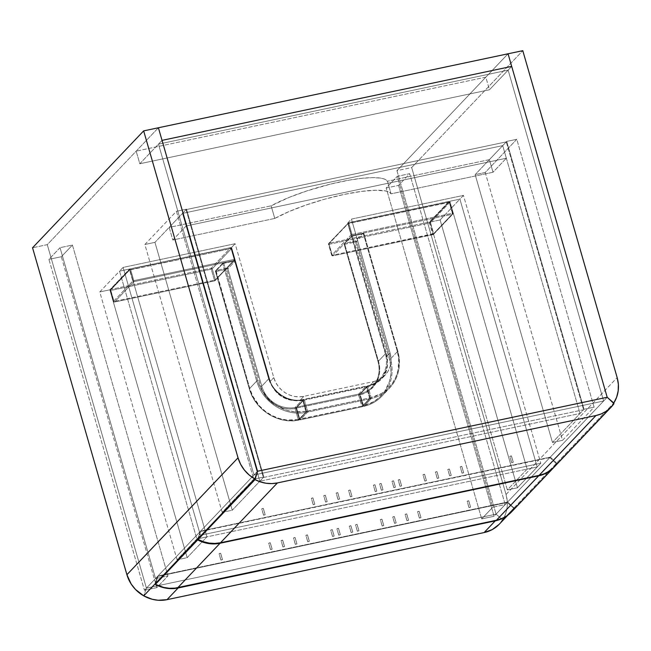 <?xml version="1.0" encoding="UTF-8"?>
<svg xmlns="http://www.w3.org/2000/svg" width="651" height="651" viewBox="0 0 651 651"><rect width="100%" height="100%" fill="white"/><g stroke="black" fill="none" stroke-linecap="round" stroke-linejoin="round"><path stroke-width="0.49" stroke-dasharray="3.25 2.44" d="M263.582 515.128L265.16 514.729L263.346 508.431L261.767 508.83L263.582 515.128L261.767 508.83L263.045 508.382L261.735 508.903L263.313 508.496L265.136 514.803L263.549 515.201L265.16 514.721L263.582 515.128M400.04 486.256L401.618 485.866L399.795 479.559L398.217 479.958L400.04 486.256L398.217 479.958L399.494 479.51L398.184 480.023L399.771 479.624L401.586 485.931L400.007 486.33L401.618 485.89L400.04 486.256M350.417 496.754L351.996 496.363L350.181 490.057L348.594 490.455L350.417 496.754L348.594 490.455L349.872 490.016L348.57 490.528L350.148 490.13L351.971 496.428L350.384 496.827L351.996 496.355L350.417 496.754M375.228 491.505L376.807 491.114L374.992 484.808L373.405 485.207L375.228 491.505L373.405 485.207L374.683 484.759L373.381 485.28L374.96 484.881L376.774 491.18L375.196 491.578L376.807 491.106L375.228 491.505M462.064 473.139L463.642 472.74L461.819 466.433L460.241 466.832L462.064 473.139L460.241 466.832L461.518 466.393L460.216 466.905L461.795 466.507L463.61 472.805L462.031 473.204L463.642 472.732L462.064 473.139M424.851 481.008L426.429 480.609L424.607 474.31L423.028 474.709L424.851 481.008L423.028 474.709L424.306 474.262L422.995 474.774L424.582 474.376L426.397 480.682L424.818 481.089L426.429 480.641L424.851 481.008M449.654 475.759L451.241 475.36L449.418 469.062L447.839 469.461L449.654 475.759L447.839 469.461L449.117 469.013L447.807 469.526L449.385 469.127L451.208 475.433L449.629 475.824L451.233 475.352L449.654 475.759M325.606 502.002L327.184 501.612L325.37 495.305L323.791 495.704L325.606 502.002L323.791 495.704L325.069 495.265L323.759 495.777L325.337 495.378L327.16 501.677L325.581 502.076L327.184 501.604L325.606 502.002M511.678 462.633L513.265 462.243L511.442 455.936L509.863 456.335L511.678 462.633L509.863 456.335L511.141 455.887L509.831 456.4L511.409 456.009L513.232 462.308L511.653 462.706L513.257 462.234L511.678 462.633M437.252 478.387L438.831 477.989L437.016 471.682L435.429 472.081L437.252 478.387L435.429 472.081L436.707 471.641L435.405 472.162L436.984 471.755L438.798 478.054L437.22 478.452L438.831 477.98L437.252 478.387M381.429 490.195L383.008 489.796L381.193 483.498L379.614 483.896L381.429 490.195L379.614 483.896L380.884 483.449L379.582 483.97L381.16 483.563L382.983 489.869L381.396 490.26L383.008 489.788L381.429 490.195M393.831 487.575L395.417 487.176L393.595 480.869L392.016 481.268L393.831 487.575L392.016 481.268L393.294 480.829L391.983 481.333L393.562 480.943L395.385 487.241L393.806 487.64L395.417 487.2L393.831 487.575M338.015 499.382L339.594 498.983L337.771 492.685L336.193 493.076L338.015 499.382L336.193 493.076L337.47 492.636L336.16 493.149L337.747 492.75L339.562 499.057L337.983 499.455L339.594 499.008L338.015 499.382M313.204 504.631L314.783 504.232L312.96 497.934L311.381 498.332L313.204 504.631L311.381 498.332L312.659 497.885L311.357 498.406L312.936 497.999L314.75 504.305L313.172 504.696L314.783 504.224L313.204 504.631M499.325 524.153A33.518 30.939 43.5 0 0 502.662 519.897L496.086 514.152L502.662 519.897L496.086 514.152L146.418 588.138L47.279 244.654L32.55 247.771L47.279 244.654L158.396 127.767L47.279 244.654L146.418 588.138L496.086 514.152L507.194 502.466L157.534 576.452L146.418 588.138L143.733 595.844L146.418 588.138L143.733 595.844L146.418 588.138L257.536 471.251L200.646 531.094L550.307 457.116L607.196 397.265L550.307 457.116L200.646 531.094L198.49 538.239L200.646 531.094L257.536 471.251L146.418 588.138L157.534 576.452L154.84 584.15L157.534 576.452L507.194 502.466L513.769 508.211L502.662 519.897L496.086 514.152L507.194 502.466L513.769 508.211L508.122 514.64L503.386 517.879M557.085 463.504L550.307 457.116L557.085 463.504L613.983 403.653L557.085 463.504A33.518 30.939 43.5 0 1 554.286 466.954M259.822 481.227L182.508 213.373L186.064 209.63L263.378 477.484L259.822 481.227L580.025 413.475L583.581 409.731L263.378 477.484L186.064 209.63L506.266 141.885L583.581 409.731L506.266 141.885L502.71 145.621L580.025 413.475L502.71 145.621L182.508 213.373L259.822 481.227L263.378 477.484L583.581 409.731L580.025 413.475L259.822 481.227M182.508 213.373L186.064 209.63L506.266 141.885L502.71 145.621L182.508 213.373L186.145 225.978L172.816 240.007L169.179 227.402L182.508 213.373L169.179 227.402L271.125 205.83L289.239 197.351L307.052 190.857L330.968 183.989L349.424 180.091L361.818 178.317L372.299 177.633L380.363 178.073L384.196 178.984L387.426 181.222L391.064 193.827L493.019 172.255L489.381 159.65L387.426 181.222L489.381 159.65L502.71 145.621L182.508 213.373L186.145 225.978L506.348 158.226L502.71 145.621L489.381 159.65L493.019 172.255L506.348 158.226L493.019 172.255L391.064 193.827L389.257 192.216L386.076 191.069L375.936 190.238L361.508 191.394L344.029 194.437L324.995 199.116L306.051 205.024L288.816 211.648L274.771 218.435L172.816 240.007L186.145 225.978L506.348 158.226L502.71 145.621L182.508 213.373M516.788 139.281L485.231 172.482L562.545 440.328L594.103 407.135L516.788 139.281L506.714 141.413L584.02 409.267L594.103 407.135L562.545 440.328L552.471 442.46L584.02 409.267L552.471 442.46L475.157 174.614L506.714 141.413L475.157 174.614L485.231 172.482L516.788 139.281L506.714 141.413L584.02 409.267L594.103 407.135L516.788 139.281M485.231 172.482L475.157 174.614L552.471 442.46L562.545 440.328L485.231 172.482M253.744 479.152L222.186 512.345L144.872 244.491L176.429 211.298L253.744 479.152L263.818 477.02L186.511 209.166L176.429 211.298L144.872 244.491L154.954 242.359L186.511 209.166L154.954 242.359L232.269 510.213L263.818 477.02L232.269 510.213L222.186 512.345L253.744 479.152L263.818 477.02L186.511 209.166L176.429 211.298L253.744 479.152M222.186 512.345L232.269 510.213L154.954 242.359L144.872 244.491L222.186 512.345M169.179 227.402L172.816 240.007L274.771 218.435L271.125 205.83L169.179 227.402M274.771 218.435A68.086 14.037 -16.1 0 1 344.029 194.437A68.086 14.037 -16.1 0 1 391.064 193.827L387.426 181.222A68.086 14.037 163.9 0 0 340.392 181.832A68.086 14.037 163.9 0 0 271.125 205.83L274.771 218.435M196.854 538.995L177.072 559.803L99.766 291.949L119.54 271.142L196.854 538.995L206.928 536.863L129.622 269.009L119.54 271.142L99.766 291.949L109.84 289.817L129.622 269.009L109.84 289.817L187.154 557.671L206.928 536.863L187.154 557.671L177.072 559.803L196.854 538.995L206.928 536.863L129.622 269.009L119.54 271.142L196.854 538.995L119.54 271.142L123.096 267.406L235.125 243.702L231.569 247.437L119.54 271.142L123.096 267.406L200.41 535.252L196.854 538.995L537.213 466.979L459.899 199.133L440.125 219.932L517.431 487.786L537.213 466.979L517.431 487.786L507.357 489.918L527.131 469.111L537.213 466.979L459.899 199.133L449.825 201.265L527.131 469.111L507.357 489.918L430.042 222.064L449.825 201.265L430.042 222.064L440.125 219.932L459.899 199.133L449.825 201.265L527.131 469.111L537.213 466.979L540.769 463.243L200.41 535.252L123.096 267.406L235.125 243.702L273.786 377.629L275.56 382.145L278.164 386.295L281.492 389.925L285.423 392.895L289.793 395.092L294.447 396.426L299.2 396.841L303.862 396.337L373.641 381.576L378.052 380.16L382.023 377.889L385.416 374.854L388.094 371.176L389.949 366.977L390.917 362.436L390.966 357.725L390.079 353.021L351.426 219.094L463.455 195.39L540.769 463.243L463.455 195.39L459.899 199.133L537.213 466.979L459.899 199.133L347.87 222.837L386.523 356.756L387.41 361.468L387.361 366.179L386.393 370.72L384.538 374.911L381.86 378.597L378.467 381.632L374.496 383.903L370.085 385.319L300.306 400.08L295.644 400.585L290.891 400.162L286.237 398.827L281.867 396.638L277.936 393.668L274.608 390.039L272.004 385.88L270.23 381.364L231.569 247.437L119.54 271.142L196.854 538.995L200.41 535.252L540.769 463.243L537.213 466.979L196.854 538.995M177.072 559.803L187.154 557.671L109.84 289.817L99.766 291.949L177.072 559.803M440.125 219.932L430.042 222.064L507.357 489.918L517.431 487.786L440.125 219.932M347.87 222.837L351.426 219.094L463.455 195.39L459.899 199.133L347.87 222.837L351.426 219.094L390.079 353.021L386.523 356.756L347.87 222.837M303.862 396.337L300.306 400.08L370.085 385.319L373.641 381.576L303.862 396.337A25.137 23.2 -136.5 0 1 273.786 377.629L235.125 243.702L231.569 247.437L270.23 381.364L273.786 377.629L270.23 381.364A25.137 23.2 43.5 0 0 300.306 400.08L303.862 396.337M390.079 353.021A25.137 23.2 -136.5 0 1 385.042 375.261A25.137 23.2 -136.5 0 1 373.641 381.576L370.085 385.319A25.137 23.2 43.5 0 0 381.486 379.004A25.137 23.2 43.5 0 0 386.523 356.756L390.079 353.021M113.477 301.405L110.263 290.444L110.841 290.444L110.841 289.418L211.241 268.179L230.576 247.836L130.176 269.083L110.841 289.418L211.241 268.179L230.576 247.836A0.838 0.773 -136.5 0 1 231.577 248.462L130.623 269.636L133.805 280.662L234.205 259.423L231.024 248.389L234.205 259.423L133.805 280.662L133.813 281.688L234.214 260.441L214.879 280.784L114.478 302.023L133.813 281.688A0.838 0.773 -136.5 0 1 132.812 281.061L113.477 301.405L110.288 290.37L129.622 270.035L132.812 281.061L113.477 301.405L114.031 301.47L214.431 280.231L211.25 269.197L110.841 290.444L114.031 301.47L214.431 280.231L214.822 280.817L114.421 302.056L113.477 301.405L114.478 302.023L133.813 281.688L234.214 260.441L214.822 280.817L214.431 280.231L215.424 279.832L234.759 259.489L231.577 248.462L212.242 268.798L215.424 279.832A0.838 0.773 -136.5 0 1 214.879 280.784A0.838 0.773 43.5 0 0 215.424 279.832L214.431 280.231L211.25 269.197L110.841 290.444L114.031 301.47L113.477 301.405A0.838 0.773 43.5 0 0 114.478 302.023M234.214 260.441L223.358 262.735L223.806 263.297L234.661 260.994L234.214 260.441A0.838 0.773 -136.5 0 1 235.214 261.067L227.883 268.782A0.838 0.773 43.5 0 0 226.882 268.155L234.214 260.441L235.247 260.994L234.661 260.994L268.546 378.377L271.939 386.002L275.324 390.502L279.458 394.343L286.741 398.558L294.765 400.625L302.861 400.365L306.043 411.399L294.659 411.847L287.05 410.309L279.775 407.363L273.086 403.115L267.252 397.728L260.546 387.955L257.69 380.672L223.806 263.297L234.661 260.994L268.546 378.377L269.123 378.377L261.767 386.165A28.489 26.292 43.5 0 0 295.098 407.518L302.43 399.804A28.489 26.292 -136.5 0 1 269.099 378.451L235.214 261.067L227.883 268.782L261.767 386.165L269.099 378.451L235.214 261.067A0.838 0.773 43.5 0 0 234.214 260.441L226.882 268.155L216.026 270.45L223.358 262.735L234.214 260.441L234.759 259.489L231.577 248.462L212.242 268.798A0.838 0.773 43.5 0 0 211.241 268.179L212.242 268.798L211.25 269.197L211.241 268.179L211.25 269.197L212.242 268.798L215.424 279.832L234.759 259.489A0.838 0.773 -136.5 0 1 234.214 260.441L234.205 259.423L234.214 260.441L234.759 259.489L234.205 259.423L234.791 259.423L234.205 259.423M133.805 280.662L132.812 281.061L133.813 281.688L133.805 280.662L130.623 269.636L129.622 270.035L132.812 281.061L133.805 280.662M110.288 290.37A0.838 0.773 -136.5 0 1 110.841 289.418L110.841 290.444L110.288 290.37L129.622 270.035A0.838 0.773 -136.5 0 1 130.176 269.083L110.841 289.418A0.838 0.773 43.5 0 0 110.288 290.37M230.576 247.836L231.024 248.389L230.633 247.803L130.224 269.05L130.623 269.636L130.176 269.083A0.838 0.773 43.5 0 0 129.622 270.035L231.577 248.462L230.576 247.836L231.577 248.462M449.825 202.282L430.49 222.626L433.68 233.652L453.006 213.316L449.857 202.217L348.871 223.456L352.053 234.49L452.461 213.243L449.271 202.217L452.461 214.26L433.127 234.604L332.726 255.843L352.061 235.507L452.461 214.26L433.127 234.604A0.838 0.773 43.5 0 0 433.68 233.652L453.006 213.316A0.838 0.773 -136.5 0 1 452.461 214.26L453.006 213.316L452.461 213.243L352.053 234.49L352.061 235.507L452.461 214.26L453.006 213.316L449.825 202.282L430.49 222.626L433.68 233.652L433.127 234.604L429.497 223.016L329.097 244.263L332.279 255.29L433.68 233.652L433.127 234.604L432.679 234.051L433.078 234.637L332.726 255.843L352.061 235.507A0.838 0.773 -136.5 0 1 351.06 234.881L331.725 255.225L328.543 244.19L347.878 223.854L351.06 234.881L331.725 255.225A0.838 0.773 43.5 0 0 332.726 255.843L332.279 255.29L432.679 234.051L429.497 223.016L430.49 222.626A0.838 0.773 43.5 0 0 429.489 221.999L448.824 201.664L348.423 222.902L329.089 243.238L429.489 221.999L448.824 201.664A0.838 0.773 -136.5 0 1 449.825 202.282L448.881 201.631L449.271 202.217L348.871 223.456L347.878 223.854L351.06 234.881L352.061 235.507L352.053 234.49L351.06 234.881L352.053 234.49L348.871 223.456L348.472 222.87L348.871 223.456L348.423 222.902L347.878 223.854L348.871 223.456M452.461 214.26L452.461 213.243M433.68 233.652L432.679 234.051M331.725 255.225L328.511 244.263L329.097 244.263L332.279 255.29L331.693 255.29L332.726 255.843M429.497 223.016L429.489 221.999L430.49 222.626L429.497 223.016L329.097 244.263L329.089 243.238L429.489 221.999L429.497 223.016M448.824 201.664L348.423 222.902L347.878 223.854A0.838 0.773 -136.5 0 1 348.423 222.902L329.089 243.238L329.097 244.263L328.543 244.19A0.838 0.773 -136.5 0 1 329.089 243.238A0.838 0.773 43.5 0 0 328.543 244.19L347.878 223.854M358.652 394.083L365.992 386.368L303.96 399.494L296.628 407.209L358.652 394.083L365.992 386.368L303.96 399.494A0.838 0.773 43.5 0 0 303.415 400.446L296.083 408.161L299.265 419.187L306.597 411.473L303.415 400.446L306.597 411.473L307.597 411.074L304.416 400.048L366.44 386.922L369.622 397.948L307.597 411.074L304.416 400.048L303.415 400.446L304.416 400.048L304.017 399.462L304.416 400.048L366.44 386.922L366.041 386.336L369.622 397.948L306.597 411.473A0.838 0.773 43.5 0 0 307.606 412.099L300.266 419.814L362.29 406.688L369.63 398.973L307.606 412.099L307.597 411.074L307.606 412.099A0.838 0.773 -136.5 0 1 306.597 411.473L299.265 419.187L296.083 408.161L303.415 400.446A0.838 0.773 -136.5 0 1 303.96 399.494L296.628 407.209A0.838 0.773 43.5 0 0 296.083 408.161L358.66 395.108L361.842 406.134L299.818 419.26L296.636 408.226L299.818 419.26L299.265 419.187A0.838 0.773 43.5 0 0 300.266 419.814L307.606 412.099L369.63 398.973L369.622 397.948L370.207 397.956L366.993 386.995L359.661 394.709L362.843 405.736L370.175 398.021L367.018 386.922L366.44 386.922L366.993 386.995A0.838 0.773 43.5 0 0 365.992 386.368A0.838 0.773 -136.5 0 1 366.993 386.995L359.661 394.709A0.838 0.773 43.5 0 0 358.652 394.083L358.66 395.108L296.083 408.161L296.628 407.209L296.636 408.226L296.083 408.161L296.628 407.209L358.652 394.083L359.661 394.709L358.66 395.108L358.652 394.083M299.818 419.26L300.266 419.814A0.838 0.773 -136.5 0 1 299.265 419.187L361.842 406.134L362.241 406.72L300.217 419.846L299.818 419.26M369.63 398.973L362.29 406.688A0.838 0.773 43.5 0 0 362.843 405.736L370.175 398.021A0.838 0.773 -136.5 0 1 369.63 398.973L370.175 398.021L369.622 397.948L369.63 398.973L370.175 398.021L369.622 397.948M296.636 408.226L296.628 407.209M361.842 406.134L362.843 405.736A0.838 0.773 -136.5 0 1 362.29 406.688L358.66 395.108L359.661 394.709L362.843 405.736L361.842 406.134M220.917 560.015L222.496 559.616L220.673 553.317L219.094 553.716L220.917 560.015L219.094 553.716L220.372 553.269L219.07 553.789L220.648 553.383L222.463 559.689L220.884 560.08L222.496 559.608L220.917 560.015M357.366 531.143L358.953 530.744L357.13 524.446L355.552 524.844L357.366 531.143L355.552 524.844L356.829 524.397L355.519 524.909L357.098 524.511L358.921 530.817L357.342 531.224L358.945 530.736L357.366 531.143M307.752 541.64L309.331 541.25L307.508 534.943L305.929 535.342L307.752 541.64L305.929 535.342L307.207 534.894L305.905 535.415L307.484 535.008L309.298 541.315L307.72 541.713L309.331 541.274L307.752 541.64M332.563 536.391L334.142 535.993L332.319 529.694L330.741 530.093L332.563 536.391L330.741 530.093L332.018 529.645L330.708 530.158L332.295 529.759L334.109 536.066L332.531 536.465L334.142 536.025L332.563 536.391M419.39 518.017L420.977 517.626L419.154 511.32L417.576 511.719L419.39 518.017L417.576 511.719L418.853 511.271L417.543 511.784L419.122 511.393L420.945 517.691L419.366 518.098L420.977 517.651L419.39 518.017M382.178 525.894L383.756 525.495L381.942 519.197L380.363 519.596L382.178 525.894L380.363 519.596L381.641 519.148L380.33 519.669L381.909 519.262L383.732 525.569L382.153 525.967L383.756 525.487L382.178 525.894M406.989 520.645L408.568 520.247L406.753 513.948L405.166 514.339L406.989 520.645L405.166 514.339L406.444 513.899L405.142 514.42L406.72 514.013L408.543 520.32L406.956 520.71L408.568 520.239L406.989 520.645M282.941 546.889L284.52 546.498L282.705 540.192L281.118 540.59L282.941 546.889L281.118 540.59L282.396 540.143L281.094 540.664L282.672 540.265L284.487 546.563L282.908 546.962L284.52 546.49L282.941 546.889M469.013 507.52L470.592 507.129L468.777 500.822L467.198 501.221L469.013 507.52L467.198 501.221L468.476 500.774L467.166 501.294L468.744 500.888L470.567 507.194L468.98 507.593L470.592 507.113L469.013 507.52M394.587 523.266L396.166 522.875L394.343 516.568L392.765 516.967L394.587 523.266L392.765 516.967L394.042 516.528L392.732 517.032L394.319 516.642L396.133 522.94L394.555 523.339L396.166 522.899L394.587 523.266M338.764 535.081L340.343 534.683L338.52 528.384L336.941 528.775L338.764 535.081L336.941 528.775L338.219 528.335L336.917 528.856L338.496 528.449L340.31 534.756L338.732 535.146L340.343 534.674L338.764 535.081M351.166 532.453L352.744 532.062L350.93 525.756L349.351 526.154L351.166 532.453L349.351 526.154L350.629 525.707L349.318 526.228L350.897 525.829L352.72 532.127L351.141 532.526L352.744 532.054L351.166 532.453M295.342 544.269L296.929 543.87L295.106 537.571L293.528 537.962L295.342 544.269L293.528 537.962L294.805 537.523L293.495 538.035L295.074 537.636L296.897 543.935L295.318 544.342L296.921 543.862L295.342 544.269M270.531 549.517L272.118 549.118L270.295 542.82L268.717 543.211L270.531 549.517L268.717 543.211L269.994 542.771L268.684 543.284L270.263 542.885L272.085 549.192L270.507 549.582L272.118 549.143L270.531 549.517M549.867 457.58L200.199 531.566L157.981 575.98L507.642 502.002L549.867 457.58L200.199 531.566L198.042 538.702L200.199 531.566L157.981 575.98L155.825 583.125L157.981 575.98L507.642 502.002L549.867 457.58L556.646 463.968L549.867 457.58M514.42 508.39L507.642 502.002L514.42 508.39L556.646 463.968A33.518 30.939 -136.5 0 1 554.066 467.182L514.42 508.39A33.518 30.939 43.5 0 1 511.621 511.841M223.806 263.297L223.358 262.735L222.813 263.688L223.806 263.297L223.358 262.735L222.813 263.688A0.838 0.773 -136.5 0 1 222.976 262.947L234.27 260.408L235.247 260.994L269.123 378.377L268.546 378.377A29.328 27.065 43.5 0 0 302.861 400.365L306.051 412.417A41.9 38.669 -136.5 0 1 256.689 381.071L249.357 388.785A41.9 38.669 43.5 0 0 298.703 420.131L306.035 412.417L306.043 411.399A41.062 37.896 -136.5 0 1 257.69 380.672L223.806 263.297L222.813 263.688L215.481 271.402L249.357 388.785L256.689 381.071L222.813 263.688L256.689 381.071L257.69 380.672L256.689 381.071A41.9 38.669 43.5 0 0 306.035 412.417L306.597 411.465L303.415 400.43L296.083 408.144L299.265 419.179L306.597 411.465L303.415 400.43A0.838 0.773 43.5 0 0 302.43 399.804A28.489 26.292 -136.5 0 1 269.099 378.451M216.034 271.475L249.911 388.859L249.325 388.859L215.448 271.475L216.034 271.475L215.448 271.475L215.644 270.661A0.838 0.773 43.5 0 0 215.481 271.402L216.026 270.45A0.838 0.773 43.5 0 0 215.644 270.661L222.976 262.947A0.838 0.773 -136.5 0 1 223.358 262.735L216.026 270.45L216.034 271.475L226.882 269.18L260.766 386.564L262.792 391.739L267.545 398.689L271.687 402.53L276.423 405.565L284.267 408.372L289.711 408.983L295.082 408.543L298.264 419.578L286.879 420.033L279.279 418.495L271.996 415.55L265.315 411.302L259.472 405.915L252.767 396.142L249.911 388.859L216.026 270.45L226.882 268.155L227.883 268.782L261.767 386.165L260.766 386.564L226.882 269.18L227.883 268.782L226.882 269.18L226.882 268.155L226.882 269.18L215.481 271.402L222.813 263.688M302.43 399.804A0.838 0.773 -136.5 0 1 303.415 400.43L302.861 400.365L303.415 400.43L296.083 408.144A0.838 0.773 43.5 0 0 295.098 407.518L302.43 399.804L302.861 400.365L302.495 399.771M269.123 378.377C272.834 392.504 288.678 402.644 302.487 399.771L302.536 399.779M306.043 411.399L306.597 411.465A0.838 0.773 -136.5 0 1 306.035 412.417L298.264 419.578L295.082 408.543A29.328 27.065 -136.5 0 1 260.766 386.564L261.767 386.165A28.489 26.292 43.5 0 0 295.098 407.518L295.082 408.543L295.09 407.534A0.838 0.773 -136.5 0 1 296.083 408.144L295.082 408.543L296.083 408.144L299.265 419.179L298.703 420.131A0.838 0.773 43.5 0 0 299.265 419.179L298.711 420.131M306.035 412.417L298.703 420.131L298.264 419.578A41.062 37.896 43.5 0 1 249.911 388.859L249.333 388.859L215.481 271.402L216.026 270.45M299.265 419.179L298.264 419.578L298.597 420.164M298.687 420.147L298.695 420.139A41.9 38.669 -136.5 0 1 249.357 388.785M397.802 351.214L363.917 233.831L356.585 241.554L390.462 358.929L397.802 351.214A41.9 38.669 -136.5 0 1 389.404 388.289A41.9 38.669 -136.5 0 1 371.192 398.632L363.86 406.346A41.9 38.669 43.5 0 0 382.064 396.003A41.9 38.669 43.5 0 0 390.462 358.929L397.802 351.214L363.95 233.766L363.364 233.766L397.248 351.149L398.681 358.734L398.062 370.053L395.824 377.149L392.219 383.569L387.386 389.086L381.494 393.473L371.168 397.615L367.986 386.58L375.293 383.585L379.46 380.436L382.878 376.506L386.328 369.451L387.394 364.235L387.41 358.831L386.393 353.444L352.508 236.061L363.364 233.766L397.248 351.149A41.062 37.896 -136.5 0 1 371.168 397.615L367.986 386.58A29.328 27.065 43.5 0 0 386.393 353.444L385.392 353.843A28.489 26.292 -136.5 0 1 379.679 379.053A28.489 26.292 -136.5 0 1 367.514 386.035L360.182 393.749A28.489 26.292 43.5 0 0 372.348 386.767A28.489 26.292 43.5 0 0 378.06 361.557L385.392 353.843L378.06 361.557L344.176 244.174L351.516 236.459L385.392 353.843A28.489 26.292 -136.5 0 1 379.875 378.841A28.489 26.292 -136.5 0 1 367.514 386.035A0.838 0.773 43.5 0 0 366.985 386.979L359.653 394.693L362.835 405.728L370.175 398.013L366.985 386.979L367.986 386.58L367.563 386.002L367.986 386.58L366.985 386.979A0.838 0.773 -136.5 0 1 367.514 386.035L360.182 393.749A28.489 26.292 43.5 0 0 372.543 386.556A28.489 26.292 43.5 0 0 378.06 361.557L344.176 244.174L351.516 236.459L385.392 353.843L386.393 353.444L352.508 236.061L351.516 236.459L352.508 236.061L352.061 235.507L344.729 243.222L355.584 240.927L362.916 233.213L352.061 235.507A0.838 0.773 43.5 0 0 351.516 236.459A0.838 0.773 -136.5 0 1 352.061 235.507L352.508 236.061L363.364 233.766L362.965 233.18L352.061 235.507L344.729 243.222A0.838 0.773 43.5 0 0 344.176 244.174L355.584 241.944L389.469 359.328L390.901 366.912L390.86 374.52L389.347 381.852L384.448 391.756L379.606 397.265L373.715 401.659L363.388 405.801L360.206 394.766L365.195 393.009L369.678 390.299L375.098 384.684L378.548 377.629L379.614 372.421L379.631 367.018L378.613 361.63L344.729 244.247L378.613 361.63A29.328 27.065 -136.5 0 1 360.206 394.766L360.182 393.749A0.838 0.773 43.5 0 0 359.653 394.693L366.985 386.979L370.175 398.013L371.168 397.615L371.192 398.632A41.9 38.669 43.5 0 0 389.68 387.988A41.9 38.669 43.5 0 0 397.802 351.214L397.248 351.149L397.826 351.149C401.521 365.455 398.713 377.832 389.404 388.289L382.064 396.003C377.067 401.203 370.98 404.662 363.803 406.379L362.81 405.801L359.653 394.693A0.838 0.773 -136.5 0 1 360.182 393.749L360.206 394.766L359.621 394.766L360.206 394.766L363.754 406.379L371.192 398.632L371.168 397.615L370.175 398.013L371.192 398.632A0.838 0.773 -136.5 0 1 370.175 398.013L362.835 405.728A0.838 0.773 43.5 0 0 363.86 406.346L363.388 405.801A41.062 37.896 43.5 0 0 389.469 359.328L390.462 358.929A41.9 38.669 -136.5 0 1 382.349 395.702A41.9 38.669 -136.5 0 1 363.86 406.346M363.803 406.379L362.81 405.801L359.621 394.766L367.563 386.002C372.323 384.822 376.368 382.503 379.679 379.053L372.348 386.767C378.638 379.72 380.534 371.339 378.028 361.622L378.613 361.63L378.06 361.557M363.917 233.831A0.838 0.773 43.5 0 0 362.916 233.213L363.917 233.831L356.585 241.554A0.838 0.773 43.5 0 0 355.584 240.927L362.916 233.213A0.838 0.773 -136.5 0 1 363.917 233.831M344.729 243.222L344.729 244.247L344.176 244.174L344.729 243.222L355.584 240.927L355.584 241.944L344.729 244.247L344.176 244.174L344.729 243.222L344.729 244.247M362.835 405.728L363.388 405.801M356.585 241.554L355.584 241.944L355.584 240.927L356.585 241.554L390.462 358.929L389.469 359.328L355.584 241.944L356.585 241.554M502.662 519.897L613.543 403.246L502.662 519.897A33.518 30.939 43.5 0 0 506.039 494.491L411.676 167.559L522.786 50.672L411.676 167.559L396.947 170.676L496.086 514.152L396.947 170.676L508.057 53.789L485.833 77.16L489.471 89.765L511.694 66.394L489.471 89.765L139.81 163.751L162.034 140.372L139.81 163.751L136.173 151.146L139.81 163.751L489.471 89.765L485.833 77.16L136.173 151.146L485.833 77.16L508.057 53.789L396.947 170.676L411.676 167.559L506.039 494.491L507.251 501.132L507.072 507.764L505.526 514.111L502.662 519.897L513.769 508.211A33.518 30.939 -136.5 0 1 510.433 512.459A33.518 30.939 -136.5 0 1 503.573 517.773M511.694 66.394L508.138 70.129L158.478 144.115L253.98 474.994L158.478 144.115L508.138 70.129L603.64 401.008L253.98 474.994L603.64 401.008L508.138 70.129L511.694 66.394M500.993 522.232L499.105 524.38M505.2 504.574L494.085 516.259L398.583 185.38L409.691 173.695L505.2 504.574L492.791 507.194L397.289 176.315L409.691 173.695L398.583 185.38L386.181 188.009L397.289 176.315L386.181 188.009L481.683 518.888L492.791 507.194L481.683 518.888L494.085 516.259L505.2 504.574L492.791 507.194L397.289 176.315L409.691 173.695L505.2 504.574M398.583 185.38L494.085 516.259L481.683 518.888L386.181 188.009L398.583 185.38M60.03 247.681L48.923 259.367L144.424 590.245L155.532 578.552L60.03 247.681L72.432 245.053L167.942 575.932L155.532 578.552L144.424 590.245L156.826 587.617L167.942 575.932L156.826 587.617L61.324 256.738L72.432 245.053L61.324 256.738L48.923 259.367L60.03 247.681L155.532 578.552L167.942 575.932L72.432 245.053L60.03 247.681M144.424 590.245L156.826 587.617L61.324 256.738L48.923 259.367L144.424 590.245M496.086 514.152L607.196 397.265L496.086 514.152M506.039 494.491L617.156 377.604L506.039 494.491M265.16 514.729L263.346 508.431M401.618 485.866L399.795 479.559M351.996 496.363L350.181 490.057M376.807 491.114L374.992 484.808M463.642 472.74L461.819 466.433M426.429 480.609L424.607 474.31M451.241 475.36L449.418 469.062M327.184 501.612L325.37 495.305M513.265 462.243L511.442 455.936M438.831 477.989L437.016 471.682M383.008 489.796L381.193 483.498M395.417 487.176L393.595 480.869M339.594 498.983L337.771 492.685M314.783 504.232L312.96 497.934M313.172 504.696L311.357 498.397M337.983 499.447L336.16 493.149M393.806 487.64L391.983 481.333M381.396 490.26L379.582 483.962M437.22 478.452L435.405 472.154M511.653 462.706L509.831 456.4M325.581 502.076L323.759 495.769M449.629 475.824L447.807 469.526M424.818 481.081L422.995 474.774M462.031 473.204L460.216 466.897M375.196 491.578L373.381 485.272M350.384 496.827L348.57 490.52M400.007 486.33L398.184 480.023M263.549 515.201L261.735 508.895M385.042 375.261L381.486 379.004M214.822 280.817L114.421 302.056L113.445 301.47L110.263 290.444L110.458 289.63L130.224 269.05L230.633 247.803L231.61 248.389L234.596 260.229L214.822 280.817M433.509 234.393L452.844 214.057L449.857 202.217L448.881 201.631L348.472 222.87L328.706 243.45L328.511 244.263L331.693 255.29L332.669 255.876L433.509 234.393M304.017 399.462L296.05 408.226L299.232 419.26L300.217 419.846L362.241 406.72L370.207 397.956L367.018 386.922L366.041 386.336L304.017 399.462M222.496 559.616L220.673 553.317M358.953 530.744L357.13 524.446M309.331 541.25L307.508 534.943M334.142 535.993L332.319 529.694M420.977 517.626L419.154 511.32M383.756 525.495L381.942 519.197M408.568 520.247L406.753 513.948M284.52 546.498L282.705 540.192M470.592 507.129L468.777 500.822M396.166 522.875L394.343 516.568M340.343 534.683L338.52 528.384M352.744 532.062L350.93 525.756M296.929 543.87L295.106 537.571M272.118 549.118L270.295 542.82M270.507 549.582L268.684 543.284M295.318 544.334L293.495 538.035M351.141 532.526L349.318 526.22M338.732 535.146L336.917 528.848M394.555 523.339L392.732 517.032M468.98 507.593L467.166 501.286M282.908 546.962L281.094 540.655M406.956 520.71L405.142 514.412M382.153 525.959L380.33 519.661M419.366 518.09L417.543 511.784M332.531 536.465L330.708 530.158M307.72 541.713L305.905 535.407M357.342 531.208L355.519 524.909M220.884 560.08L219.07 553.781M249.325 388.859C254.81 409.707 278.221 424.582 298.646 420.164L306.629 411.399L303.439 400.365L302.487 399.771M397.826 351.149L363.95 233.766L362.965 233.18L352.118 235.475L344.151 244.239L378.028 361.622M510.433 512.459L507.91 515.12"/><path stroke-width="0.98" d="M611.175 407.103L554.286 466.954A33.518 30.939 43.5 0 1 539.093 475.368L595.982 415.525L539.093 475.368L220.502 542.779L277.399 482.928A33.518 30.939 -136.5 0 1 255.013 479.608L198.124 539.451L198.49 538.239L198.124 539.451A33.518 30.939 43.5 0 0 220.502 542.779L277.399 482.928L595.982 415.525A33.518 30.939 -136.5 0 0 611.175 407.103A33.518 30.939 -136.5 0 0 613.983 403.653L607.196 397.265L613.771 403.01L607.196 397.265L511.694 66.394L162.034 140.372L158.396 127.767L257.536 471.251L254.842 478.957L257.536 471.251L158.396 127.767L257.536 471.251L162.034 140.372L511.694 66.394L508.057 53.789L511.694 66.394L162.034 140.372L511.694 66.394L607.196 397.265L257.536 471.251L607.196 397.265L257.536 471.251L255.013 479.608L260.416 481.903L266.064 483.245L271.784 483.595L277.399 482.928L595.982 415.525L601.304 413.873L606.179 411.286L610.451 407.843L613.983 403.653L607.196 397.265L257.536 471.251L255.013 479.608L198.124 539.451L203.527 541.754L209.174 543.097L214.895 543.439L220.502 542.779L539.093 475.368L544.415 473.716L549.289 471.129L553.562 467.695L557.085 463.504M553.846 467.418L511.621 511.841A33.518 30.939 43.5 0 1 496.42 520.255L538.646 475.84L546.474 473.008L554.066 467.182A33.518 30.939 -136.5 0 1 553.846 467.418A33.518 30.939 -136.5 0 1 538.646 475.84L220.062 543.243L177.837 587.666L220.062 543.243L538.646 475.84L496.42 520.255L177.837 587.666A33.518 30.939 43.5 0 1 155.451 584.338L197.676 539.923L203.079 542.218L208.727 543.561L214.448 543.91L220.062 543.243A33.518 30.939 -136.5 0 1 197.676 539.923L198.042 538.702L197.676 539.923L155.451 584.338L155.825 583.125L155.451 584.338L163.661 587.43L169.366 588.276L175.054 588.122L496.42 520.255L501.75 518.603L506.624 516.015L510.889 512.573L514.42 508.39M158.396 127.767L522.786 50.672L617.156 377.604L522.786 50.672L143.659 130.884L238.03 457.824L126.912 574.711L32.55 247.771L143.659 130.884L158.396 127.767M499.105 524.38L492.278 529.564L484.124 532.567L495.232 520.881A33.518 30.939 -136.5 0 0 503.573 517.773L495.232 520.881L178.138 587.975A33.518 30.939 -136.5 0 1 154.84 584.15L143.733 595.844A33.518 30.939 43.5 0 0 167.022 599.661L484.124 532.567L495.232 520.881L178.138 587.975L172.271 588.642L166.306 588.211L160.423 586.697L154.84 584.15L143.733 595.844L135.514 589.481L131.193 584.053L126.912 574.711L32.55 247.771L143.659 130.884L238.03 457.824L126.912 574.711A33.518 30.939 43.5 0 0 143.733 595.844L254.842 478.957L143.733 595.844L152.228 599.278L158.177 600.255L167.022 599.661L178.138 587.975L167.022 599.661L484.124 532.567A33.518 30.939 43.5 0 0 499.325 524.153L507.91 515.12M502.662 519.897L500.993 522.232M254.842 478.957L249.162 474.978L244.337 469.981L240.569 464.179L238.03 457.824A33.518 30.939 -136.5 0 0 254.842 478.957M613.771 403.01L616.635 397.224L618.19 390.877L618.36 384.245L617.156 377.604A33.518 30.939 -136.5 0 1 613.771 403.01M607.196 397.265L508.057 53.789L607.196 397.265"/></g></svg>
